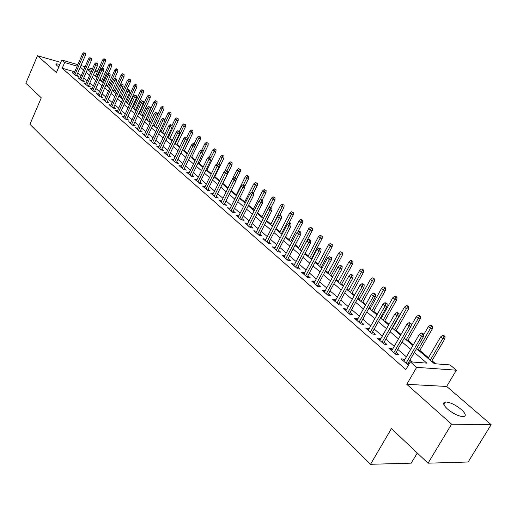 <?xml version="1.0" encoding="UTF-8"?>
<svg xmlns="http://www.w3.org/2000/svg" width="517" height="517" viewBox="0 0 517 517"><rect width="100%" height="100%" fill="white"/><g stroke="black" fill="none" stroke-linecap="round" stroke-linejoin="round"><path stroke-width="0.78" d="M461.248 409.451C455.412 404.779 450.191 402.278 445.589 401.948C442.429 402.472 443.075 404.837 447.515 409.057C453.325 413.749 458.566 416.288 463.238 416.67C466.489 416.133 465.823 413.729 461.248 409.451M59.959 64.282L56.166 63.837L56.818 65.485L58.828 66.919M416.56 348.607L434.364 363.716L450.068 364.931L456.356 370.198L416.67 367.341L410.336 361.855L426.855 363.134L414.337 352.445M446.682 386.457L406.782 384.318L451.593 424.186L428.037 463.18L468.131 462.011L491.15 424.69L446.682 386.457L456.356 370.198M417.297 453.028L411.241 463.142L370.508 464.305L29.941 124.293L41.289 97.816L25.85 83.237L37.463 55.726L56.398 72.567L61.775 60.05L77.815 64.67M435.676 363.813L432.018 360.717M428.483 357.719L419.843 350.397M413.309 344.858L407.932 340.302M401.024 334.447L396.287 330.428M389.017 324.269L384.887 320.766M381.488 317.884L380.803 317.302M377.274 314.317L373.733 311.312M370.366 308.455L369.287 307.544M365.797 304.584L362.811 302.051M359.477 299.227L358.022 297.992M354.565 295.065L352.122 292.99M348.813 290.192L346.997 288.648M343.579 285.752L341.647 284.111M338.377 281.338L336.212 279.51M332.825 276.634L331.391 275.419M328.146 272.672L325.658 270.559M322.298 267.716L321.335 266.895M318.129 264.174L315.318 261.796M311.997 258.978L311.486 258.545M308.306 255.85L305.198 253.214M298.684 247.695L295.278 244.806M289.242 239.694L285.565 236.573M279.994 231.849L276.046 228.501M270.914 224.158L266.714 220.597M262.016 216.61L257.569 212.842M253.278 209.211L248.599 205.236M244.709 201.94L239.804 197.785M236.301 194.812L231.177 190.469M228.042 187.813L222.846 183.412M219.68 180.724L214.865 176.64M211.401 173.706L207.02 169.996M203.278 166.823L199.316 163.462M195.303 160.057L191.749 157.052M187.471 153.42L184.317 150.744M179.78 146.906L177.008 144.553M172.232 140.508L169.822 138.466M164.813 134.22L162.765 132.475M157.53 128.042L155.817 126.594M150.369 121.973L148.993 120.804M143.338 116.008L142.278 115.117M139.616 112.855L139.189 112.493M136.423 110.153L135.674 109.52M133.031 107.278L132.371 106.715M129.625 104.389L129.179 104.007M126.555 101.784L125.663 101.035M120.183 96.382L119.072 95.445M113.914 91.07L112.59 89.952M107.743 85.841L106.218 84.549M101.668 80.691L99.943 79.23M451.593 424.186L491.15 424.69M60.773 62.389L37.463 55.726M404.656 359.851L403.738 359.05L400.979 358.837L408.372 365.254M392.526 349.318L391.679 348.581L388.92 348.335L396.125 354.604L398.878 354.836L396.08 352.4M380.667 339.016L379.892 338.344L377.132 338.073L384.176 344.199L386.936 344.458L384.189 342.073M369.073 328.948L368.369 328.327L365.603 328.03L372.492 334.027L375.252 334.312L372.557 331.972M357.732 319.099L357.092 318.537L354.326 318.213L361.066 324.081L363.826 324.385L361.183 322.091M346.642 309.463L346.06 308.959L343.301 308.61L349.886 314.349L352.652 314.679L350.054 312.43M335.785 300.034L332.502 299.214L338.952 304.83L341.718 305.179L339.165 302.968M325.167 290.806L321.936 290.018L328.25 295.511L331.009 295.886L328.515 293.714M314.763 281.771L311.596 281.015L317.774 286.392L320.534 286.786L318.078 284.654M304.584 272.931L301.469 272.194L307.518 277.461L310.278 277.875L307.867 275.781M294.606 264.265L291.549 263.56L297.475 268.717L300.228 269.15L297.863 267.089M284.841 255.779L281.83 255.101L287.639 260.154L290.392 260.6L288.059 258.578M275.264 247.469L272.31 246.809L277.997 251.76L280.75 252.225L278.463 250.241M265.887 239.319L262.979 238.686L268.556 243.539L271.296 244.018L269.047 242.066M256.69 231.332L253.828 230.718L259.295 235.481L262.035 235.978L259.825 234.052M247.675 223.499L244.864 222.911L250.222 227.577L252.955 228.087L250.784 226.2M238.835 215.822L236.069 215.253L241.323 219.828L244.056 220.358L241.917 218.497M229.529 209.566L230.162 208.293L227.441 207.744L232.598 212.235L235.325 212.771L233.219 210.942M221.651 200.926L218.982 200.376L224.035 204.784L226.756 205.333L224.688 203.536M213.301 193.701L210.678 193.151L215.641 197.468L218.355 198.03L216.319 196.266M205.1 186.611L202.528 186.055L207.401 190.295L210.109 190.87L208.105 189.132M197.055 179.645L194.534 179.095L199.316 183.257L202.018 183.839L200.04 182.126M189.157 172.814L186.682 172.258L191.374 176.349L194.069 176.943L192.13 175.25M181.402 166.099L178.972 165.55L183.58 169.563L186.269 170.164L184.356 168.503M173.79 159.514L171.405 158.958L175.929 162.9L178.611 163.514L176.73 161.879M166.312 153.038L163.973 152.489L168.419 156.354L171.088 156.981L169.233 155.365M158.971 146.679L156.67 146.13L161.033 149.93L163.702 150.563L161.873 148.974M151.752 140.43L149.491 139.881L153.782 143.616L156.444 144.256L154.641 142.692M144.663 134.291L142.44 133.741L146.66 137.412L149.31 138.058L147.532 136.52M137.696 128.255L135.512 127.712L139.655 131.318L142.298 131.971L140.546 130.452M130.853 122.322L128.701 121.779L132.772 125.327L135.409 125.986L133.683 124.487M124.119 116.493L122.006 115.95L126.012 119.433L128.636 120.106L126.936 118.626M117.501 110.761L115.42 110.218L119.362 113.643L121.98 114.322L120.299 112.868M110.993 105.119L108.951 104.583L112.822 107.956L115.433 108.635L113.779 107.2M104.596 99.574L102.579 99.038L106.392 102.353L108.99 103.045L107.362 101.623M98.301 94.12L96.317 93.583L100.065 96.847L102.657 97.539L101.048 96.143M92.11 88.756L90.158 88.22L93.842 91.431L96.427 92.129L94.844 90.753M86.016 83.47L84.097 82.946L87.722 86.1L90.301 86.804L88.73 85.447M80.025 78.274L78.132 77.75L81.699 80.859L84.265 81.563L82.72 80.225M74.719 71.792L62.195 68.263L405.871 369.565L410.336 361.855M412.372 362.016L409.994 359.955M406.388 356.846L397.793 349.414M394.232 346.332L385.869 339.107M382.341 336.056L374.211 329.032M370.721 326.014L362.805 319.176M359.354 316.184L351.65 309.534M348.232 306.575L340.735 300.099M337.349 297.172L330.059 290.864M326.699 287.963L319.596 281.83M316.275 278.954L309.36 272.976M306.07 270.132L299.33 264.31M296.073 261.492L289.507 255.818M286.282 253.026L279.884 247.501M276.685 244.735L270.456 239.345M267.283 236.605L261.208 231.357M258.067 228.637L252.141 223.518M249.032 220.83L243.255 215.841M240.172 213.172L234.537 208.306M231.48 205.663L225.987 200.913M222.956 198.295L217.599 193.662M214.594 191.064L209.366 186.547M206.386 183.974L201.287 179.561M198.334 177.008L193.358 172.704M190.43 170.177L185.571 165.976M182.669 163.469L177.926 159.365M175.043 156.877L170.416 152.877M167.56 150.408L163.036 146.498M160.205 144.049L155.785 140.236M152.98 137.806L148.67 134.077M145.878 131.667L141.671 128.029M138.905 125.637L134.788 122.083M132.048 119.711L128.029 116.241M125.308 113.889L121.379 110.489M118.677 108.156L114.839 104.841M112.163 102.528L108.408 99.283M105.752 96.983L102.088 93.816M99.451 91.535L95.865 88.439M93.247 86.177L89.745 83.147M87.147 80.904L83.722 77.944M81.143 75.715L77.796 72.819M74.125 73.162L72.257 72.639L75.773 75.695L78.332 76.413L76.807 75.088M409.212 363.806L408.249 362.973M406.782 384.318L416.67 367.341M62.195 68.263L64.657 62.551L61.775 60.05M428.037 463.18L391.427 428.593L370.508 464.305M87.483 69.356L90.934 72.283M93.551 74.506L97.08 77.498M99.716 79.741L103.329 82.804M105.985 85.059L109.682 88.194M112.363 90.469L116.144 93.674M118.839 95.962L122.71 99.245M125.431 101.558L129.386 104.912M132.126 107.239L136.178 110.677M138.944 113.023L143.093 116.545M145.878 118.91L150.124 122.51M152.929 124.894L157.278 128.584M160.108 130.988L164.561 134.763M167.418 137.186L171.974 141.051M174.849 143.493L179.522 147.455M182.423 149.924L187.206 153.976M190.133 156.464L195.032 160.619M197.985 163.126L203 167.385M205.979 169.912L211.123 174.274M214.128 176.827L219.402 181.299M222.426 183.871L227.829 188.453M230.892 191.044L236.431 195.749M239.513 198.366L245.194 203.181M248.302 205.824L254.125 210.768M257.266 213.431L263.243 218.504M266.41 221.192L272.537 226.388M275.735 229.102L282.023 234.44M285.248 237.18L291.704 242.654M294.961 245.42L301.579 251.036M304.868 253.828L311.667 259.592M314.989 262.416L321.968 268.336M325.322 271.179L332.489 277.261M335.876 280.136L343.236 286.379M346.655 289.287L354.216 295.698M357.667 298.632L365.441 305.224M368.931 308.184L376.912 314.963M380.441 317.955L388.648 324.922M392.209 327.94L400.649 335.1M404.249 338.157L412.928 345.524M97.332 71.915L94.992 71.243M91.793 70.325L87.586 69.116M80.949 65.575L85.059 66.758M88.226 67.669L92.433 68.877M95.626 69.795L97.965 70.474M77.182 66.137L64.657 62.551M410.718 349.356L402.064 341.963M398.478 338.906L390.064 331.72M386.516 328.689L378.334 321.703M374.819 318.698L366.857 311.906M363.38 308.933L355.631 302.322M352.193 299.382L344.652 292.945M341.246 290.031L333.904 283.768M330.531 280.886L323.383 274.786M320.042 271.929L313.082 265.99M309.773 263.159L302.994 257.376M299.718 254.571L293.12 248.935M289.869 246.163L283.432 240.67M280.214 237.923L273.952 232.566M270.759 229.845L264.652 224.63M261.492 221.929L255.534 216.843M252.406 214.174L246.596 209.211M243.494 206.561L237.833 201.727M234.757 199.103L229.231 194.386M226.181 191.781L220.798 187.18M217.773 184.601L212.519 180.11M209.521 177.557L204.396 173.176M201.423 170.642L196.421 166.364M193.474 163.85L188.589 159.682M185.668 157.187L180.898 153.116M178.01 150.641L173.35 146.666M170.481 144.217L165.938 140.333M163.088 137.903L158.648 134.116M155.824 131.699L151.487 128.003M148.689 125.605L144.456 121.993M141.677 119.621L137.541 116.086M134.782 113.734L130.743 110.283M128.009 107.95L124.061 104.576M121.346 102.263L117.488 98.967M114.793 96.666L111.026 93.448M108.357 91.166L104.667 88.019M102.017 85.757L98.417 82.681M95.787 80.432L92.265 77.427M89.654 75.198L86.21 72.257M83.618 70.047L80.258 67.171M238.15 217.069L238.796 215.789M246.939 224.721L247.598 223.428M255.902 232.527L256.568 231.222M265.047 240.483L265.719 239.171M274.372 248.606L275.057 247.281M283.885 256.884L284.583 255.553M293.598 265.337L294.302 264M303.505 273.971L304.222 272.621M313.625 282.78L314.355 281.416M323.959 291.775L324.702 290.405M334.512 300.965L335.268 299.582M345.291 310.349L346.06 308.959M356.31 319.945L357.092 318.537M367.574 329.749L368.369 328.327M379.084 339.772L379.892 338.344M390.858 350.022L391.679 348.581M402.898 360.504L403.738 359.05M76.458 75.889L85.421 55.313L83.586 54.763L74.829 74.875M84.407 53.186L85.428 53.497L83.812 52.695L84.407 53.186L83.586 54.763L82.513 53.871L73.776 73.963M85.421 55.313L85.428 53.497M83.812 52.695L82.513 53.871M105.533 59.494L103.936 58.705L105.533 59.494L105.52 61.277L102.65 59.862L95.471 76.135M104.544 59.196L96.537 77.039M105.52 61.277L102.534 68.024M102.65 59.862L103.936 58.705M82.365 81.04L91.444 60.321L89.596 59.778L80.736 80.019M90.423 58.188L91.451 58.492L89.822 57.684L90.423 58.188L89.596 59.778L88.51 58.867L79.67 79.088M91.444 60.321L91.451 58.492M89.822 57.684L88.51 58.867M88.368 86.274L97.558 65.407L95.71 64.871L86.74 85.247M96.543 63.268L97.571 63.565L95.923 62.751L96.543 63.268L95.71 64.871L94.598 63.946L85.654 84.303M97.558 65.407L97.571 63.565M95.923 62.751L94.598 63.946M94.462 91.599L103.775 70.583L101.92 70.047L92.84 90.559M102.76 68.425L103.788 68.729L102.133 67.908L102.76 68.425L101.92 70.047L100.789 69.11L91.735 89.596M103.775 70.583L103.788 68.729M102.133 67.908L100.789 69.11M100.666 97.009L110.095 75.844L108.227 75.308L99.044 95.955M109.074 73.672L110.108 73.97L108.441 73.143L109.074 73.672L108.227 75.308L107.084 74.351L97.92 94.979M110.095 75.844L110.108 73.97M108.441 73.143L107.084 74.351M111.614 64.457L110.011 63.662L111.614 64.457L111.601 66.254L109.811 65.73L108.712 64.825L101.442 81.201M110.625 64.16L102.528 82.125M111.601 66.254L108.525 73.168M108.712 64.825L110.011 63.662M117.798 69.498L116.183 68.696L117.798 69.498L117.779 71.314L115.989 70.79L114.864 69.873L107.517 86.352M116.803 69.207L108.615 87.289M117.779 71.314L114.399 78.875M114.864 69.873L116.183 68.696M124.08 74.622L122.451 73.815L124.08 74.622L124.061 76.445L122.258 75.928L121.12 74.997L113.682 91.587M123.085 74.332L114.8 92.537M124.061 76.445L120.28 84.853M121.12 74.997L122.451 73.815M130.465 79.831L128.817 79.017L130.465 79.831L130.439 81.667L128.636 81.15L127.479 80.206L119.95 96.905M129.463 79.547L121.088 97.868M130.439 81.667L122.555 99.115M127.479 80.206L128.817 79.017M106.967 102.508L116.519 81.188L114.651 80.658L105.345 101.448M115.498 79.011L116.538 79.308L114.852 78.474L115.498 79.011L114.651 80.658L113.488 79.689L104.201 100.453M116.519 81.188L116.538 79.308M114.852 78.474L113.488 79.689M136.953 85.124L135.292 84.303L136.953 85.124L136.927 86.972L135.118 86.462L133.942 85.499L126.316 102.308M135.952 84.84L127.473 103.29M136.927 86.972L128.94 104.537M133.942 85.499L135.292 84.303M113.372 108.098L123.052 86.623L121.172 86.093L111.756 107.025M122.031 84.433L123.072 84.73L121.372 83.883L122.031 84.433L121.172 86.093L119.989 85.111L110.593 106.011M123.052 86.623L123.072 84.73M121.372 83.883L119.989 85.111M119.886 113.785L129.689 92.149L127.809 91.625L118.27 112.7M128.675 89.952L129.715 90.242L128.003 89.396L128.675 89.952L127.809 91.625L126.607 90.624L117.088 111.672M129.689 92.149L129.715 90.242M128.003 89.396L126.607 90.624M126.51 119.563L136.449 97.771L134.562 97.254L124.901 118.471M135.428 95.561L136.475 95.845L134.75 94.992L135.428 95.561L134.562 97.254L133.334 96.233L123.699 117.424M136.449 97.771L136.475 95.845M134.75 94.992L133.334 96.233M133.244 125.444L143.319 103.49L141.425 102.973L131.641 124.338M142.298 101.267L143.351 101.552L141.606 100.692L142.298 101.267L141.425 102.973L140.178 101.939L130.42 123.272M143.319 103.49L143.351 101.552M141.606 100.692L140.178 101.939M140.101 131.428L150.311 109.307L148.411 108.796L138.498 130.31M149.29 107.071L150.344 107.355L148.586 106.483L149.29 107.071L148.411 108.796L147.145 107.743L137.251 129.224M150.311 109.307L150.344 107.355M148.586 106.483L147.145 107.743M143.552 90.507L141.878 89.68L143.552 90.507L143.519 92.369L141.703 91.858L140.508 90.882L132.791 107.801M142.543 90.223L133.968 108.803M143.519 92.369L135.435 110.043M140.508 90.882L141.878 89.68M150.253 95.975L148.566 95.141L150.253 95.975L150.221 97.849L148.398 97.345L147.183 96.349L139.37 113.385M149.245 95.697L140.566 114.399M150.221 97.849L142.033 115.646M147.183 96.349L148.566 95.141M157.071 101.539L155.371 100.699L157.071 101.539L157.032 103.426L155.21 102.928L153.976 101.914L146.059 119.065M156.056 101.261L147.274 120.093M157.032 103.426L148.747 121.34M153.976 101.914L155.371 100.699M164.005 107.193L162.293 106.347L164.005 107.193L163.96 109.093L162.131 108.596L160.877 107.568L157.427 115.007M162.991 106.916L154.098 125.883M163.96 109.093L155.565 127.13M160.877 107.568L162.293 106.347M171.056 112.945L169.324 112.092L171.056 112.945L171.011 114.864L169.175 114.367L167.902 113.326L164.684 120.209M170.035 112.674L161.039 131.77M171.011 114.864L162.506 133.018M167.902 113.326L169.324 112.092M147.074 137.516L157.42 115.226L155.52 114.722L145.471 136.378M156.405 112.977L157.459 113.262L155.688 112.383L156.405 112.977L155.52 114.722L154.228 113.643L144.211 135.28M157.42 115.226L157.459 113.262M155.688 112.383L154.228 113.643M178.229 118.8L176.484 117.934L178.229 118.8L178.178 120.726L176.342 120.241L175.043 119.175L172.071 125.495M177.208 118.529L168.096 137.761M178.178 120.726L169.563 139.008M175.043 119.175L176.484 117.934M154.163 143.707L164.658 121.249L162.752 120.752L152.573 142.563M163.643 118.988L164.703 119.272L162.913 118.387L163.643 118.988L162.752 120.752L161.44 119.653L151.287 141.438M164.658 121.249L164.703 119.272M162.913 118.387L161.44 119.653M185.525 124.752L183.768 123.88L185.525 124.752L185.474 126.691L183.632 126.213L182.307 125.127L179.334 131.408M184.498 124.481L175.276 143.855M185.474 126.691L176.743 145.103M182.307 125.127L183.768 123.88M161.382 150.014L172.025 127.376L170.112 126.885L159.798 148.851M171.011 125.108L172.077 125.385L170.267 124.494L171.011 125.108L170.112 126.885L168.781 125.773L158.486 147.713M172.025 127.376L172.077 125.385M170.267 124.494L168.781 125.773M192.951 130.807L191.174 129.929L192.951 130.807L192.893 132.766L191.044 132.287L189.7 131.189L186.689 137.509M191.923 130.542L182.579 150.053M192.893 132.766L184.052 151.3M189.7 131.189L191.174 129.929M168.729 156.431L179.528 133.619L177.609 133.134L167.153 155.255M178.514 131.337L179.58 131.609L177.758 130.711L178.514 131.337L177.609 133.134L176.245 131.997L165.815 154.092M179.528 133.619L179.58 131.609M177.758 130.711L176.245 131.997M200.506 136.973L198.715 136.087L200.506 136.973L200.447 138.944L198.593 138.472L197.223 137.354L194.166 143.739M199.478 136.708L194.948 146.072M200.447 138.944L191.484 157.607M197.223 137.354L198.715 136.087M176.207 162.965L187.16 139.971L185.241 139.493L174.636 161.769M186.152 137.677L187.219 137.949L185.377 137.037L186.152 137.677L185.241 139.493L183.852 138.336L173.279 160.587M187.16 139.971L187.219 137.949M185.377 137.037L183.852 138.336M208.196 143.248L206.386 142.356L208.196 143.248L208.131 145.232L206.277 144.766L204.881 143.623L201.708 150.214M207.162 142.983L202.897 151.765M208.131 145.232L199.045 164.025M204.881 143.623L206.386 142.356M183.826 169.615L194.935 146.447L193.009 145.968L182.262 168.406M193.927 144.14L194.999 144.405L193.145 143.487L193.927 144.14L193.009 145.968L191.6 144.792L180.879 167.204M194.935 146.447L194.999 144.405M193.145 143.487L191.6 144.792M216.022 149.633L214.2 148.734L216.022 149.633L215.957 151.636L214.096 151.171L212.674 150.014L209.379 156.806M214.988 149.374L210.949 157.64M215.957 151.636L206.748 170.558M212.674 150.014L214.2 148.734M191.581 176.387L202.858 153.032L200.926 152.567L190.023 175.166M201.85 150.718L202.922 150.977L201.048 150.053L201.85 150.718L200.926 152.567L199.484 151.365L188.615 173.938M202.858 153.032L202.922 150.977M201.048 150.053L199.484 151.365M199.478 183.289L210.923 159.747L208.984 159.281L197.927 182.049M209.915 157.414L210.994 157.672L209.101 156.741L209.915 157.414L208.984 159.281L207.524 158.066L196.492 180.801M210.923 159.747L210.994 157.672M209.101 156.741L207.524 158.066M207.517 190.321L219.143 166.584L217.198 166.131L205.986 189.06M218.135 164.244L219.214 164.496L217.308 163.553L218.135 164.244L217.198 166.131L215.705 164.884L204.525 187.794M219.143 166.584L219.214 164.496M217.308 163.553L215.705 164.884M215.712 197.488L227.512 173.55L225.567 173.105L214.193 196.208M226.511 171.198L227.596 171.45L225.67 170.5L226.511 171.198L225.567 173.105L224.048 171.838L212.7 194.915M227.512 173.55L227.596 171.45M225.67 170.5L224.048 171.838M224.068 204.79L236.049 180.653L234.098 180.213L222.556 203.491M235.048 178.287L236.133 178.533L234.188 177.577L235.048 178.287L234.098 180.213L232.553 178.927L221.037 202.166M236.049 180.653L236.133 178.533M234.188 177.577L232.553 178.927M232.579 212.222L244.748 187.897L242.796 187.464L231.08 210.91M243.753 185.519L244.838 185.758L242.874 184.789L243.753 185.519L242.796 187.464L241.219 186.146L229.535 209.566M244.748 187.897L244.838 185.758M242.874 184.789L241.219 186.146M241.271 219.783L253.621 195.277L251.663 194.851L239.772 218.478M252.626 192.886L253.718 193.125L251.734 192.143L252.626 192.886L251.663 194.851L250.054 193.513L238.195 217.108M253.621 195.277L253.718 193.125M251.734 192.143L250.054 193.513M250.125 227.493L262.668 202.806L260.704 202.393L248.632 226.194M261.68 200.402L262.765 200.635L261.854 199.872L260.762 199.64L261.68 200.402L260.704 202.393L259.062 201.023L247.023 224.792M262.668 202.806L262.765 200.635M260.762 199.64L259.062 201.023M259.159 235.358L271.89 210.484L269.926 210.076L257.666 234.059M270.908 208.067L272 208.293L269.977 207.291L270.908 208.067L269.926 210.076L268.252 208.681L256.025 232.631M271.89 210.484L272 208.293M269.977 207.291L268.252 208.681M268.375 243.378L281.3 218.31L279.335 217.915L266.882 242.085M280.324 215.886L281.416 216.106L279.374 215.098L280.324 215.886L279.335 217.915L277.629 216.494L265.215 240.631M281.3 218.31L281.416 216.106M279.374 215.098L277.629 216.494M277.771 251.566L290.903 226.304L288.932 225.923L276.291 250.273M289.927 223.861L291.026 224.081L290.056 223.273L288.958 223.06L289.927 223.861L288.932 225.923L287.193 224.468L274.585 248.787M290.903 226.304L291.026 224.081M288.958 223.06L287.193 224.468M287.362 259.915L300.707 234.459L298.736 234.085L285.888 258.629M299.737 232.004L300.829 232.217L299.841 231.396L298.748 231.183L299.737 232.004L298.736 234.085L296.952 232.605L284.143 257.111M300.707 234.459L300.829 232.217M298.748 231.183L296.952 232.605M297.152 268.433L310.711 242.783L308.733 242.421L295.679 267.153M309.748 240.321L310.84 240.521L309.832 239.681L308.733 239.481L309.748 240.321L308.733 242.421L306.917 240.909L293.902 265.609M310.711 242.783L310.84 240.521M308.733 239.481L306.917 240.909M307.143 277.138L320.921 251.281L318.944 250.932L305.676 275.858M319.965 248.806L321.063 249L318.931 247.947L319.965 248.806L318.944 250.932L317.095 249.388L303.86 274.281M320.921 251.281L321.063 249M318.931 247.947L317.095 249.388M317.348 286.017L331.352 259.961L329.374 259.624L315.887 284.751M330.402 257.472L331.5 257.66L329.348 256.6L330.402 257.472L329.374 259.624L327.481 258.048L314.032 283.135M331.352 259.961L331.5 257.66M329.348 256.6L327.481 258.048M327.765 295.091L342.008 268.827L340.031 268.504L326.317 293.83M341.065 266.326L342.157 266.507L341.084 265.615L339.986 265.434L341.065 266.326L340.031 268.504L338.092 266.895L324.424 292.176M342.008 268.827L342.157 266.507M339.986 265.434L338.092 266.895M338.409 304.358L352.891 277.887L350.914 277.577L336.968 303.104M351.954 275.374L353.053 275.548L351.954 274.63L350.856 274.456L351.954 275.374L350.914 277.577L348.936 275.929L335.035 301.417M352.891 277.887L353.053 275.548M350.856 274.456L348.936 275.929M349.285 313.825L364.013 287.142L362.036 286.845L347.851 312.578M363.083 284.615L364.181 284.783L363.057 283.846L361.965 283.684L363.083 284.615L362.036 286.845L360.013 285.164L345.873 310.853M364.013 287.142L364.181 284.783M361.965 283.684L360.013 285.164M223.997 156.134L222.155 155.229L223.997 156.134L223.919 158.15L222.058 157.698L220.61 156.515L217.082 163.74M222.956 155.882L218.872 164.212M223.919 158.15L214.587 177.215M220.61 156.515L222.155 155.229M232.114 162.758L230.252 161.84L232.114 162.758L232.03 164.787L230.162 164.341L228.695 163.139L224.662 171.334M231.073 162.506L226.931 170.901M232.03 164.787L222.568 183.987M228.695 163.139L230.252 161.84M240.379 169.498L238.505 168.574L240.379 169.498L240.295 171.547L238.421 171.108L236.922 169.88L227.758 188.388M239.339 169.253L235.112 177.783M240.295 171.547L236.075 180.045M236.922 169.88L238.505 168.574M248.8 176.368L246.906 175.437L248.8 176.368L248.709 178.43L246.835 178.003L245.31 176.749L236.01 195.394M247.759 176.129L243.391 184.905M248.709 178.43L244.819 186.21M245.31 176.749L246.906 175.437M257.376 183.367L255.469 182.423L257.376 183.367L257.285 185.448L255.404 185.021L253.853 183.748L244.418 202.528M256.335 183.134L251.818 192.162M257.285 185.448L253.504 192.951M253.853 183.748L255.469 182.423M266.119 190.502L264.193 189.552L266.119 190.502L266.022 192.595L264.142 192.182L262.552 190.883L252.981 209.799M265.072 190.269L260.077 200.202M266.022 192.595L262.184 200.15M262.552 190.883L264.193 189.552M275.031 197.772L273.086 196.809L275.031 197.772L274.928 199.879L273.041 199.472L271.425 198.147L261.712 217.205M273.984 197.539L268.401 208.564M274.928 199.879L271.024 207.511M271.425 198.147L273.086 196.809M284.111 205.178L282.146 204.209L284.111 205.178L284.001 207.304L282.114 206.91L280.466 205.559L270.611 224.753M283.064 204.958L272.233 226.129M284.001 207.304L279.93 215.208M280.466 205.559L282.146 204.209M293.372 212.733L291.388 211.75L293.372 212.733L293.255 214.878L291.368 214.49L289.688 213.114L279.678 232.45M292.325 212.513L281.332 233.852M293.255 214.878L289.003 223.066M289.688 213.114L291.388 211.75M302.813 220.436L300.81 219.447L302.813 220.436L302.691 222.601L300.804 222.22L299.091 220.817L288.932 240.302M301.766 220.223L290.612 241.73M302.691 222.601L297.818 231.92M299.091 220.817L300.81 219.447M312.442 228.294L310.42 227.293L312.442 228.294L312.32 230.472L310.426 230.104L308.681 228.676L298.361 248.302M311.396 228.087L300.08 249.763M312.32 230.472L301.508 250.978M308.681 228.676L310.42 227.293M322.272 236.308L320.23 235.3L322.272 236.308L322.136 238.505L320.243 238.15L318.459 236.689L307.983 256.464M321.219 236.107L309.735 257.951M322.136 238.505L311.163 259.166M318.459 236.689L320.23 235.3M332.295 244.489L330.234 243.468L332.295 244.489L332.153 246.699L330.26 246.357L328.444 244.864L317.793 264.794M331.242 244.295L319.584 266.313M332.153 246.699L321.005 267.522M328.444 244.864L330.234 243.468M342.525 252.839L340.444 251.805L342.525 252.839L342.377 255.068L340.483 254.732L338.629 253.214L327.81 273.293M341.472 252.645L329.639 274.844M342.377 255.068L331.048 276.046M338.629 253.214L340.444 251.805M352.969 261.356L350.862 260.316L352.969 261.356L352.814 263.605L350.92 263.282L349.027 261.731L338.034 281.972M351.915 261.175L339.895 283.549M352.814 263.605L341.304 284.744M349.027 261.731L350.862 260.316M363.632 270.055L361.506 269.002L363.632 270.055L363.47 272.323L361.577 272.013L359.638 270.43L348.471 290.825M362.585 269.88L350.371 292.441M363.47 272.323L351.767 293.624M359.638 270.43L361.506 269.002M374.521 278.941L372.369 277.875L374.521 278.941L374.353 281.229L372.46 280.931L370.482 279.316L359.121 299.866M373.474 278.773L361.066 301.514M374.353 281.229L362.456 302.697M370.482 279.316L372.369 277.875M385.65 288.014L384.525 287.097L383.472 286.941L385.65 288.014L385.469 290.321L383.575 290.037L381.552 288.389L370.004 309.101M384.596 287.853L371.988 310.782M385.469 290.321L373.371 311.958M381.552 288.389L383.472 286.941M360.394 323.5L375.381 296.603L373.403 296.325L358.972 322.259M374.463 294.063L375.562 294.218L374.411 293.268L373.313 293.113L374.463 294.063L373.403 296.325L371.342 294.6L356.956 320.501M375.381 296.603L375.562 294.218M373.313 293.113L371.342 294.6M371.755 333.394L387.007 306.271L385.029 306.012L370.346 332.16M386.096 303.725L387.194 303.873L386.018 302.897L384.919 302.749L386.096 303.725L385.029 306.012L382.916 304.255L368.278 330.363M387.007 306.271L387.194 303.873M384.919 302.749L382.916 304.255M383.375 343.501L398.891 316.165L396.92 315.919L381.973 342.286M397.993 313.606L399.092 313.741L397.89 312.746L396.791 312.604L397.993 313.606L396.92 315.919L394.762 314.123L379.859 340.444M398.891 316.165L399.092 313.741M396.791 312.604L394.762 314.123M395.253 353.848L411.054 326.285L409.083 326.059L393.864 352.639M410.162 323.713L411.261 323.842L410.033 322.821L408.934 322.692L410.162 323.713L409.083 326.059L406.873 324.217L391.705 350.752M411.054 326.285L411.261 323.842M408.934 322.692L406.873 324.217M407.402 364.427L423.494 336.638L421.523 336.431L406.026 363.225M422.615 334.053L423.707 334.169L422.454 333.129L421.361 333.006L422.615 334.053L421.523 336.431L419.261 334.544L403.816 361.305M423.494 336.638L423.707 334.169M421.361 333.006L419.261 334.544M397.011 297.288L395.86 296.351L394.814 296.196L395.957 297.133L397.011 297.288L396.823 299.614L394.93 299.343L392.868 297.656L381.126 318.537M395.957 297.133L383.149 320.256M396.823 299.614L384.519 321.419M392.868 297.656L394.814 296.196M408.624 306.762L407.454 305.805L406.401 305.663L407.577 306.62L408.624 306.762L408.43 309.108L406.536 308.856L404.43 307.13L392.481 328.172M407.577 306.62L394.555 329.93M408.43 309.108L395.912 331.087M404.43 307.13L406.401 305.663M420.495 316.443L419.293 315.467L418.247 315.331L419.449 316.314L420.495 316.443L420.289 318.808L418.402 318.575L416.25 316.811L411.093 325.807M419.449 316.314L406.207 339.818M420.289 318.808L407.558 340.962M416.25 316.811L418.247 315.331M432.632 326.343L431.404 325.342L430.357 325.219L431.585 326.221L432.632 326.343L432.412 328.734L430.532 328.515L428.328 326.712L423.656 334.783M431.585 326.221L418.117 349.931M432.412 328.734L419.455 351.062M428.328 326.712L430.357 325.219M445.04 336.47L443.786 335.449L442.746 335.333L444 336.36L445.04 336.47L444.82 338.881L442.94 338.68L440.684 336.832L428.089 358.391M444 336.36L430.306 360.265M444.82 338.881L431.624 361.389M440.684 336.832L442.746 335.333M445.589 401.948L443.909 404.753M56.166 63.837L55.933 64.379"/></g></svg>
